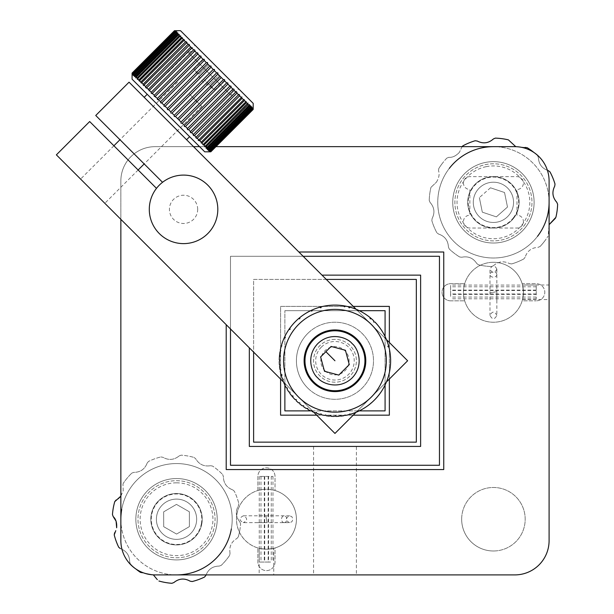 <?xml version="1.0" encoding="UTF-8"?>
<svg xmlns="http://www.w3.org/2000/svg" width="614" height="614" viewBox="0 0 614 614"><rect width="100%" height="100%" fill="white"/><g stroke="black" fill="none" stroke-linecap="round" stroke-linejoin="round"><path stroke-width="0.46" stroke-dasharray="3.07 2.3" d="M493.426 262.285A29.979 29.979 0 0 0 464.698 300.829A29.979 29.979 0 0 0 523.404 292.264A29.979 29.979 0 0 0 493.426 262.285A29.979 29.979 0 0 0 463.447 292.264A29.979 29.979 0 0 0 522.153 300.829L536.245 300.829L522.153 300.829A29.979 29.979 0 0 0 522.153 283.699L536.245 283.699A8.565 8.565 0 0 1 544.81 292.264A8.565 8.565 0 0 1 536.245 300.829A8.565 8.565 0 0 0 544.81 292.264A8.565 8.565 0 0 0 536.245 283.699L522.153 283.699A29.979 29.979 0 0 0 493.426 262.285M334.975 339.373A21.413 21.413 0 0 0 313.562 360.786A21.413 21.413 0 0 0 334.975 382.2A21.413 21.413 0 0 0 356.389 360.786A21.413 21.413 0 0 0 334.975 339.373A21.413 21.413 0 0 0 313.562 360.786A21.413 21.413 0 0 0 334.975 382.2A21.413 21.413 0 0 0 356.389 360.786A21.413 21.413 0 0 0 334.975 339.373M176.525 478.552A40.685 40.685 0 0 0 135.847 519.237A40.685 40.685 0 0 0 176.525 559.914A40.685 40.685 0 0 0 217.21 519.237A40.685 40.685 0 0 0 176.525 478.552A40.685 40.685 0 0 0 135.847 519.237A40.685 40.685 0 0 0 176.525 559.914A40.685 40.685 0 0 0 217.21 519.237A40.685 40.685 0 0 0 176.525 478.552M356.389 446.432L313.562 446.432L356.389 446.432L356.389 574.904L313.562 574.904L356.389 574.904M313.562 446.432L313.562 574.904M257.895 490.509A29.979 29.979 0 0 1 266.461 489.258A29.979 29.979 0 0 0 236.482 519.237A29.979 29.979 0 0 0 266.461 549.208A29.979 29.979 0 0 1 257.895 490.509L257.895 476.41A8.565 8.565 0 0 1 266.461 467.845A8.565 8.565 0 0 1 275.018 476.41L275.018 490.509A29.979 29.979 0 0 0 266.461 489.258A29.979 29.979 0 0 1 296.432 519.237A29.979 29.979 0 0 1 266.461 549.208C275.847 548.241 275.847 548.241 266.461 549.208C275.847 548.241 275.847 548.241 266.461 549.208C257.066 548.241 257.066 548.241 266.461 549.208C257.066 548.241 257.066 548.241 266.461 549.208A29.979 29.979 0 0 0 275.018 547.957L275.018 562.056A8.565 8.565 0 0 1 266.461 570.621A8.565 8.565 0 0 1 257.895 562.056L257.895 547.957L257.895 562.056A8.565 8.565 0 0 0 266.461 570.621A8.565 8.565 0 0 0 275.018 562.056L275.018 547.957A29.979 29.979 0 0 0 275.018 490.509L275.018 476.41A8.565 8.565 0 0 0 266.461 467.845A8.565 8.565 0 0 0 257.895 476.41L257.895 490.509M493.426 161.651A40.685 40.685 0 0 0 452.741 202.336A40.685 40.685 0 0 0 493.426 243.021A40.685 40.685 0 0 0 534.103 202.336A40.685 40.685 0 0 0 493.426 161.651A40.685 40.685 0 0 0 452.741 202.336A40.685 40.685 0 0 0 493.426 243.021A40.685 40.685 0 0 0 534.103 202.336A40.685 40.685 0 0 0 493.426 161.651M450.599 300.829A8.565 8.565 0 0 1 442.034 292.264A8.565 8.565 0 0 1 450.599 283.699L464.698 283.699L450.599 283.699A8.565 8.565 0 0 0 442.034 292.264A8.565 8.565 0 0 0 450.599 300.829L464.698 300.829L450.599 300.829M549.093 540.642L549.093 180.923A34.261 34.261 0 0 0 514.839 146.662L155.112 146.662A34.261 34.261 0 0 0 120.858 180.923L120.858 540.642A34.261 34.261 0 0 0 155.112 574.904L514.839 574.904A34.261 34.261 0 0 0 549.093 540.642A34.261 34.261 0 0 1 514.839 574.904A34.261 34.261 0 0 0 549.093 540.642L549.093 180.923A34.261 34.261 0 0 0 514.839 146.662A34.261 34.261 0 0 1 549.093 180.923M522.506 299.548L549.093 299.548L549.093 284.988L549.093 299.548L549.093 284.988L522.506 284.988M259.177 548.31L259.177 574.904L273.737 574.904L266.461 574.904L273.737 574.904L273.737 548.31M120.858 540.642A34.261 34.261 0 0 0 155.112 574.904A34.261 34.261 0 0 1 120.858 540.642L120.858 180.923A34.261 34.261 0 0 1 155.112 146.662A34.261 34.261 0 0 0 120.858 180.923A34.261 34.261 0 0 1 155.112 146.662L514.839 146.662M215.951 146.662L206.012 146.662L215.951 146.662M204.439 146.662L199.588 146.662L204.401 146.631M493.426 550.988A31.759 31.759 0 0 0 525.185 519.237A31.759 31.759 0 0 0 493.426 487.478A31.759 31.759 0 0 0 461.667 519.237A31.759 31.759 0 0 0 493.426 550.988M523.404 292.264C522.43 301.658 522.43 301.658 523.404 292.264C522.43 301.658 522.43 301.658 523.404 292.264C522.43 282.877 522.43 282.877 523.404 292.264C522.43 282.877 522.43 282.877 523.404 292.264A29.979 29.979 0 0 1 493.426 322.243A29.979 29.979 0 0 1 463.447 292.264A29.979 29.979 0 0 1 493.426 262.285A29.979 29.979 0 0 1 523.404 292.264M357.716 310.684L284.873 310.684L385.078 310.684L385.078 410.889L284.873 410.889L284.873 310.684L284.873 383.52M284.873 385.062L284.873 385.07A55.674 55.674 0 0 0 286.324 387.856L287.352 387.994L287.175 389.337A55.674 55.674 0 0 0 288.864 391.993L289.962 392.093M312.219 410.889L357.693 410.889M385.078 338.022L385.078 383.504M370.081 317.568A55.674 55.674 0 0 0 367.586 315.657L366.182 314.675A55.674 55.674 0 0 0 363.526 312.986L362.045 312.127A55.674 55.674 0 0 0 359.259 310.676L357.701 309.955A55.674 55.674 0 0 0 354.8 308.75L353.188 308.167A55.674 55.674 0 0 0 350.187 307.215M389.36 306.401L389.36 415.171L280.59 415.171L280.59 306.401L389.36 306.401M316.686 415.171L353.227 415.171M353.265 306.401L280.59 306.401L280.59 379.076M389.36 342.497L389.36 379.03M326.287 279.416L253.613 279.416L253.613 442.149L416.338 442.149L416.338 279.416L253.613 279.416L253.613 352.091M322.005 275.133L420.621 275.133L420.621 446.432L249.33 446.432L249.33 347.808M303.162 256.291L230.488 256.291L230.488 465.274L439.463 465.274L439.463 256.291L230.488 256.291L230.488 328.966M298.88 252.009L443.745 252.009L443.745 469.556L226.205 469.556L226.205 324.683M236.482 519.237A29.979 29.979 0 0 1 266.461 489.258A29.979 29.979 0 0 1 296.432 519.237A29.979 29.979 0 0 1 266.461 549.208A29.979 29.979 0 0 1 236.482 519.237M461.667 519.237A31.759 31.759 0 0 1 493.426 487.478A31.759 31.759 0 0 1 525.185 519.237A31.759 31.759 0 0 1 493.426 550.988A31.759 31.759 0 0 1 461.667 519.237M516.98 176.64A6.424 6.424 0 0 1 523.404 183.064A6.424 6.424 0 0 1 516.98 189.488L516.98 215.184A6.424 6.424 0 0 1 523.404 221.608A6.424 6.424 0 0 1 516.98 228.032L469.871 228.032A6.424 6.424 0 0 1 463.447 221.608A6.424 6.424 0 0 1 469.871 215.184L469.871 189.488A6.424 6.424 0 0 1 463.447 183.064A6.424 6.424 0 0 1 469.871 176.64L516.98 176.64M150.829 519.237A25.696 25.696 0 0 1 176.525 493.541A25.696 25.696 0 0 1 202.221 519.237A25.696 25.696 0 0 1 176.525 544.925A25.696 25.696 0 0 1 150.829 519.237M514.839 574.904L155.112 574.904M197.685 209.359A14.13 14.13 0 0 0 183.548 195.229A14.13 14.13 0 0 0 169.418 209.359A14.13 14.13 0 0 0 183.548 223.488A14.13 14.13 0 0 0 197.685 209.359M183.548 243.62A34.261 34.261 0 0 1 149.294 209.359A34.261 34.261 0 0 1 183.548 175.097A34.261 34.261 0 0 1 217.809 209.359A34.261 34.261 0 0 1 183.548 243.62M496.849 269.439L496.849 301.574L496.849 291.665L489.995 292.87L496.849 291.665L496.849 315.389C494.569 319.764 492.282 319.764 489.995 315.389C492.282 311.022 494.569 311.022 496.849 315.389M496.849 274.55A3.423 2.625 180 0 0 493.426 271.925A3.423 2.625 180 0 0 489.995 274.55A3.423 2.625 180 0 0 493.426 277.175A3.423 2.625 180 0 0 496.849 274.55M496.849 269.162C494.638 264.795 492.359 264.787 489.995 269.139L489.995 315.389M289.585 522.66C285.211 520.373 285.211 518.093 289.585 515.806L291.827 516.643L293.008 519.191L291.888 521.77L289.585 522.66L257.143 522.66L267.059 522.66L265.854 515.806L267.059 522.66L243.336 522.66C238.961 520.373 238.961 518.093 243.336 515.806C247.703 518.093 247.703 520.373 243.336 522.66M284.175 522.66A3.423 2.625 -90 0 0 286.799 519.237A3.423 2.625 -90 0 0 284.175 515.806A3.423 2.625 -90 0 0 281.55 519.237A3.423 2.625 -90 0 0 284.175 522.66M289.555 515.806L243.336 515.806M207.778 233.581A34.261 34.261 0 0 0 209.244 186.702A34.261 34.261 0 0 0 162.541 182.297L95.738 115.486L129.047 82.176L407.627 360.763L334.952 433.438L56.373 154.851L89.675 121.541L156.486 188.352A34.261 34.261 0 0 0 160.891 235.055A34.261 34.261 0 0 0 207.778 233.581M307.706 333.509A38.544 38.544 0 0 1 362.206 333.509A38.544 38.544 0 0 1 362.206 388.017A38.544 38.544 0 0 1 307.706 388.017A38.544 38.544 0 0 1 307.706 333.509M165.381 118.517C147.874 101.011 147.874 101.011 165.381 118.517C182.888 136.016 182.888 136.016 165.381 118.517L186.579 139.716L165.381 118.517M356.151 309.287L386.436 339.565M132.071 151.827C114.572 134.32 114.572 134.32 132.071 151.827C149.578 169.326 149.578 169.326 132.071 151.827M126.016 157.882C113.183 145.042 113.183 145.042 126.016 157.882C138.848 170.715 138.848 170.715 126.016 157.882M102.699 201.185L82.713 181.199L102.699 201.185M313.762 412.24L283.476 381.962M386.436 381.962L356.151 412.24M321.329 347.14A19.272 19.272 0 0 1 348.583 347.14A19.272 19.272 0 0 1 348.583 374.394A19.272 19.272 0 0 1 321.329 374.394A19.272 19.272 0 0 1 321.329 347.14M253.198 103.375L180.524 30.7M249.453 104.587L205.959 148.081L249.445 104.595L249.76 105.992L250.612 106.844L250.788 105.884L251.694 107.926L251.832 106.897L252.492 108.724L252.592 107.634L252.991 109.223L253.045 108.072L253.191 109.422L253.198 108.218L209.589 151.827L210.802 151.819L209.443 151.673L210.594 151.62L209.006 151.221L210.095 151.113L208.276 150.461L209.297 150.323L207.256 149.417L208.215 149.24L205.966 148.081L206.857 147.874L205.828 146.846L248.225 104.457L249.246 105.485L206.857 147.874M248.018 103.045L248.225 104.457M246.421 102.653L247.619 103.85L205.222 146.247L202.589 144.597L203.334 144.351L200.525 142.471L201.2 142.225L199.696 140.721L242.093 98.324L243.597 99.829L243.842 99.153L245.723 101.962L245.968 101.21L246.421 102.653L204.025 145.05M241.901 96.935L242.093 98.324M226.727 82.959L184.33 125.356L172.043 113.068L170.83 113.068L170.83 111.855L213.227 69.459L214.439 69.459L214.439 70.671L232.99 89.222L233.205 88.846L235.914 92.146L236.152 91.693L238.669 94.901L238.915 94.379L241.233 97.472L198.844 139.862L195.751 137.544L196.273 137.298L193.065 134.773L193.517 134.543L184.093 125.517M132.071 79.152L204.746 151.827M198.184 140.399L198.844 139.862M204.378 146.6L205.222 146.247M197.04 101.724L195.843 100.527M168.413 115.486C181.245 128.326 181.245 128.326 168.413 115.486C155.572 102.653 155.572 102.653 168.413 115.486L147.214 94.287L168.413 115.486M210.802 151.819L253.191 109.422M253.098 109.33L210.702 151.719M210.594 151.62L252.991 109.223M252.699 108.931L210.303 151.328M210.095 151.113L252.492 108.724M252.009 108.241L209.612 150.637M209.297 150.323L251.694 107.926M251.026 107.258L208.63 149.655M208.215 149.24L250.612 106.844M249.76 105.992L207.363 148.388M203.334 144.351L245.723 101.962M244.372 100.604L201.975 143.001M201.2 142.225L243.597 99.829M239.598 95.83L197.201 138.227M196.273 137.298L238.669 94.901M236.904 93.136L194.508 135.533M193.517 134.543L235.914 92.146M234.034 90.273L191.645 132.662M190.593 131.619L232.99 89.222M231.017 87.249L188.621 129.646M187.523 128.549L229.92 86.152M227.863 84.095L185.466 126.492M224.601 80.841L182.212 123.23M181.038 122.063L223.435 79.666M221.263 77.494L178.866 119.891M217.863 74.102L175.474 116.491M177.676 118.694L220.073 76.305M174.261 115.286L216.658 72.889M214.439 70.671L172.043 113.068M211.001 67.241L168.566 109.683L167.407 108.425L209.796 66.028L213.227 69.459M170.83 111.855L168.612 109.63M207.593 63.825L165.105 106.329L164.007 105.025L206.396 62.636L209.796 66.028M167.407 108.425L165.197 106.222M204.232 60.464L161.705 103.029L160.668 101.686L203.057 59.289L206.396 62.636M164.007 105.025L161.835 102.86M200.939 57.171L158.374 99.806L157.407 98.424L199.803 56.035L203.057 59.289M160.668 101.686L158.542 99.568M197.746 53.978L155.158 96.682L154.252 95.277L196.649 52.881L199.803 56.035M157.407 98.424L155.35 96.375M194.676 50.908L152.065 93.681L151.236 92.254L193.625 49.857L195.052 50.686L194.676 50.908L196.649 52.881M154.252 95.277L152.28 93.305M192.19 47.762L149.133 90.818L148.365 89.383L190.762 46.994L192.205 47.746L149.355 90.381L151.236 92.254M191.752 47.984L193.625 49.857M190.762 46.994L188.997 45.229L146.355 88.147L145.672 86.697L188.068 44.3L189.519 44.983M148.365 89.383L146.6 87.625M186.426 42.658L143.783 85.653L143.177 84.195L185.574 41.806L187.024 42.412L186.426 42.658L188.068 44.3M145.672 86.697L144.037 85.054M184.07 40.301L141.427 83.366L140.898 81.915L183.287 39.526L184.745 40.056L184.07 40.301L185.574 41.806M143.177 84.195L141.673 82.698M181.936 38.168L139.301 81.309L138.848 79.866L181.237 37.477L182.68 37.93L181.936 38.168L183.287 39.526M140.898 81.915L139.539 80.564M180.048 36.28L137.651 78.676L137.429 79.49L137.045 78.07L179.441 35.673L180.869 36.057L180.048 36.28L181.237 37.477M138.848 79.866L137.651 78.676M178.413 34.645L136.024 77.042L135.817 77.932L135.51 76.527L177.899 34.138L179.303 34.445L178.413 34.645L179.441 35.673M137.045 78.07L136.024 77.042M177.055 33.286L134.658 75.675L134.481 76.643L134.243 75.261L176.64 32.872L178.014 33.11L177.055 33.286L177.899 34.138M135.51 76.527L134.658 75.675M175.965 32.204L133.576 74.593L133.438 75.622L133.261 74.286L175.658 31.89L176.993 32.058L175.965 32.204L176.64 32.872M134.243 75.261L133.576 74.593M175.174 31.406L132.778 73.803L132.678 74.893L132.57 73.588L174.959 31.199L176.264 31.306L175.174 31.406L175.658 31.89M133.261 74.286L132.778 73.803M174.675 30.907L132.171 73.196L174.568 30.8L174.959 31.199M174.468 30.708L132.079 73.097L132.071 74.302L175.673 30.7L174.568 30.8M371.293 324.43A51.392 51.392 0 0 1 371.293 397.104A51.392 51.392 0 0 1 298.619 397.104A51.392 51.392 0 0 1 298.619 324.43A51.392 51.392 0 0 1 371.293 324.43M388.501 345.528A55.674 55.674 0 0 0 387.557 342.528L386.973 340.923A55.674 55.674 0 0 0 385.769 338.015L385.039 336.464A55.674 55.674 0 0 0 383.589 333.671L382.737 332.189A55.674 55.674 0 0 0 381.041 329.541L380.058 328.137A55.674 55.674 0 0 0 378.147 325.643L377.05 324.33A55.674 55.674 0 0 0 374.924 322.012M371.347 402.807L371.393 402.853A55.674 55.674 0 0 0 373.711 400.727L374.924 399.522A55.674 55.674 0 0 0 377.05 397.204L378.147 395.892A55.674 55.674 0 0 0 380.058 393.397L381.041 391.993A55.674 55.674 0 0 0 382.737 389.337L383.589 387.856A55.674 55.674 0 0 0 385.039 385.062L385.769 383.512A55.674 55.674 0 0 0 386.973 380.611L387.557 378.999A55.674 55.674 0 0 0 388.501 375.998L388.946 374.34A55.674 55.674 0 0 0 389.629 371.27L389.921 369.59A55.674 55.674 0 0 0 390.335 366.466L390.481 364.762A55.674 55.674 0 0 0 390.619 361.623L390.619 359.911A55.674 55.674 0 0 0 390.481 356.765L390.335 355.061A55.674 55.674 0 0 0 389.921 351.945L389.629 350.256A55.674 55.674 0 0 0 388.946 347.186M359.259 410.85A55.674 55.674 0 0 0 362.045 409.4L363.526 408.54A55.674 55.674 0 0 0 366.182 406.852L367.586 405.869A55.674 55.674 0 0 0 370.081 403.958M354.8 412.777A55.674 55.674 0 0 0 357.701 411.572L359.09 410.612M350.187 414.312A55.674 55.674 0 0 0 353.188 413.368L354.6 412.47M345.467 415.432A55.674 55.674 0 0 0 348.537 414.757L349.972 413.936M335.812 416.43A55.674 55.674 0 0 0 338.951 416.292L340.417 415.617L340.663 416.146A55.674 55.674 0 0 0 343.779 415.732L345.229 414.987M330.954 416.292A55.674 55.674 0 0 0 334.1 416.43L335.559 415.831M316.724 413.368A55.674 55.674 0 0 0 319.717 414.312L321.153 413.936L321.375 414.757A55.674 55.674 0 0 0 324.445 415.432L325.896 414.987L326.134 415.732A55.674 55.674 0 0 0 329.25 416.146M296.194 399.522L296.201 400.727A55.674 55.674 0 0 0 298.519 402.853L299.778 402.807L299.832 403.958A55.674 55.674 0 0 0 302.326 405.869L303.631 405.762L303.73 406.852A55.674 55.674 0 0 0 306.378 408.54L307.729 408.371L307.867 409.4A55.674 55.674 0 0 0 310.653 410.85L312.035 410.612L312.204 411.572A55.674 55.674 0 0 0 315.112 412.777L316.517 412.47M281.412 375.998A55.674 55.674 0 0 0 282.356 378.999L283.246 379.199L282.939 380.611A55.674 55.674 0 0 0 284.144 383.512M280.736 369.828L280.283 371.27A55.674 55.674 0 0 0 280.966 374.34M279.431 356.765A55.674 55.674 0 0 0 279.293 359.911L279.892 360.157L279.293 361.623A55.674 55.674 0 0 0 279.431 364.762L280.099 365.008L279.577 366.466A55.674 55.674 0 0 0 279.992 369.59M284.144 338.015A55.674 55.674 0 0 0 282.939 340.923L282.356 342.528A55.674 55.674 0 0 0 281.412 345.528L281.788 345.751L280.966 347.186A55.674 55.674 0 0 0 280.283 350.256L280.736 350.494L279.992 351.945A55.674 55.674 0 0 0 279.577 355.061M287.352 332.32L286.324 333.671A55.674 55.674 0 0 0 284.865 336.464M298.519 318.674A55.674 55.674 0 0 0 296.201 320.8L294.989 322.012A55.674 55.674 0 0 0 292.863 324.33L291.765 325.643A55.674 55.674 0 0 0 289.846 328.137M356.757 338.959A30.83 30.83 0 0 0 313.155 338.959A30.83 30.83 0 0 0 313.155 382.568A30.83 30.83 0 0 0 356.757 382.568A30.83 30.83 0 0 0 356.757 338.959M324.959 370.756A14.13 14.13 0 0 0 344.945 370.756A14.13 14.13 0 0 0 344.945 350.771A14.13 14.13 0 0 0 324.959 350.771A14.13 14.13 0 0 0 324.959 370.756M373.719 322.005L373.711 320.8A55.674 55.674 0 0 0 371.393 318.674M348.537 306.777A55.674 55.674 0 0 0 345.467 306.094M343.779 305.795A55.674 55.674 0 0 0 340.663 305.388L338.951 305.235A55.674 55.674 0 0 0 335.812 305.097L334.1 305.097A55.674 55.674 0 0 0 330.954 305.235L329.25 305.388A55.674 55.674 0 0 0 326.134 305.795L324.445 306.094A55.674 55.674 0 0 0 321.375 306.777M319.717 307.215A55.674 55.674 0 0 0 316.724 308.167L315.112 308.75A55.674 55.674 0 0 0 312.204 309.955M310.653 310.676A55.674 55.674 0 0 0 307.867 312.127L306.378 312.986A55.674 55.674 0 0 0 303.73 314.675L302.326 315.657A55.674 55.674 0 0 0 299.832 317.568M288.864 329.541A55.674 55.674 0 0 0 287.175 332.189M289.846 393.397A55.674 55.674 0 0 0 291.765 395.892M292.863 397.204A55.674 55.674 0 0 0 294.989 399.522M307.706 388.017A38.544 38.544 0 0 0 362.206 388.017A38.544 38.544 0 0 0 362.206 333.509A38.544 38.544 0 0 0 307.706 333.509A38.544 38.544 0 0 0 307.706 388.017A38.544 38.544 0 0 0 362.206 388.017A38.544 38.544 0 0 0 362.206 333.509A38.544 38.544 0 0 0 307.706 333.509A38.544 38.544 0 0 0 307.706 388.017M176.609 544.925A25.696 25.696 0 0 0 202.221 519.152A25.696 25.696 0 0 0 176.448 493.541A25.696 25.696 0 0 1 202.221 519.152A25.696 25.696 0 0 1 176.609 544.925A25.696 25.696 0 0 1 150.829 519.314A25.696 25.696 0 0 1 176.448 493.541A25.696 25.696 0 0 0 150.829 519.314A25.696 25.696 0 0 0 176.609 544.925A25.696 25.696 0 0 0 202.221 519.152A25.696 25.696 0 0 0 176.448 493.541A25.696 25.696 0 0 0 150.829 519.314A25.696 25.696 0 0 0 176.609 544.925M189.396 526.612L176.571 534.065L163.7 526.689L163.654 511.853L176.479 504.401L189.35 511.777L189.396 526.612L176.571 534.065L163.7 526.689L163.654 511.853L176.479 504.401L189.35 511.777L189.396 526.612M176.418 482.834A36.403 36.403 0 0 1 212.928 519.122A36.403 36.403 0 0 1 176.64 555.632A36.403 36.403 0 0 1 140.13 519.344A36.403 36.403 0 0 1 176.418 482.834M176.655 559.914A40.685 40.685 0 0 0 217.21 519.106A40.685 40.685 0 0 0 176.402 478.552A40.685 40.685 0 0 1 217.21 519.106A40.685 40.685 0 0 1 176.655 559.914A40.685 40.685 0 0 1 135.847 519.36A40.685 40.685 0 0 1 176.402 478.552A40.685 40.685 0 0 0 135.847 519.36A40.685 40.685 0 0 0 176.655 559.914M498.537 227.518A25.696 25.696 0 0 0 518.607 197.224A25.696 25.696 0 0 0 488.314 177.154A25.696 25.696 0 0 1 518.607 197.224A25.696 25.696 0 0 1 498.537 227.518A25.696 25.696 0 0 1 468.244 207.448A25.696 25.696 0 0 1 488.314 177.154A25.696 25.696 0 0 0 468.244 207.448A25.696 25.696 0 0 0 498.537 227.518A25.696 25.696 0 0 0 518.607 197.224A25.696 25.696 0 0 0 488.314 177.154A25.696 25.696 0 0 0 468.244 207.448A25.696 25.696 0 0 0 498.537 227.518M490.471 187.8L504.539 192.512L507.486 207.048L496.373 216.872L482.312 212.16L479.357 197.624L490.471 187.8L504.539 192.512L507.486 207.048L496.373 216.872L482.312 212.16L479.357 197.624M486.181 166.663A36.403 36.403 0 0 1 529.099 195.091A36.403 36.403 0 0 1 500.663 238.009A36.403 36.403 0 0 1 457.752 209.574A36.403 36.403 0 0 1 486.181 166.663M501.515 242.208A40.685 40.685 0 0 0 533.297 194.239A40.685 40.685 0 0 0 485.329 162.464A40.685 40.685 0 0 1 533.297 194.239A40.685 40.685 0 0 1 501.515 242.208A40.685 40.685 0 0 1 453.554 210.425A40.685 40.685 0 0 1 485.329 162.464A40.685 40.685 0 0 0 453.554 210.425A40.685 40.685 0 0 0 501.515 242.208M239.782 530.419A64.24 64.24 0 0 0 240.596 523.888A64.24 64.24 0 0 1 238.309 536.828L236.943 538.447L238.309 536.828A64.24 64.24 0 0 0 239.782 530.419A64.24 64.24 0 0 1 238.309 536.828A64.24 64.24 0 0 0 239.782 530.419M120.858 496.12L123.214 490.67L122.969 484.162L123.214 490.67L120.39 496.711M118.195 498.768L116.107 500.019M122.969 484.162L123.368 483.164A64.24 64.24 0 0 1 131.826 473.102A64.24 64.24 0 0 0 123.368 483.164L122.969 484.162M131.826 473.102L133.814 472.389C140.383 472.289 144.835 469.173 147.168 463.04C144.82 469.18 140.368 472.296 133.814 472.389L131.826 473.102M147.168 463.04L148.527 461.421A64.24 64.24 0 0 1 160.876 456.931A64.24 64.24 0 0 0 148.527 461.421L147.168 463.04M160.876 456.931L162.956 457.307C168.696 460.5 174.115 460.032 179.204 455.895C174.092 460.032 168.681 460.508 162.956 457.307L160.876 456.931M179.204 455.895L181.184 455.166A64.24 64.24 0 0 1 194.124 457.453A64.24 64.24 0 0 0 181.184 455.166L179.204 455.895M194.124 457.453L195.736 458.819C199.113 464.46 204.04 466.755 210.51 465.711C204.025 466.747 199.097 464.453 195.736 458.819L194.124 457.453M210.51 465.711L212.59 466.08A64.24 64.24 0 0 1 222.659 474.53A64.24 64.24 0 0 0 212.59 466.08L210.51 465.711M222.659 474.53L223.373 476.518C223.473 483.088 226.589 487.547 232.721 489.88C226.581 487.531 223.465 483.072 223.373 476.518L222.659 474.53M232.721 489.88L234.341 491.231A64.24 64.24 0 0 1 238.831 503.587A64.24 64.24 0 0 0 234.341 491.231L232.721 489.88M238.831 503.587L238.455 505.66C235.254 511.408 235.73 516.819 239.867 521.908C235.722 516.804 235.254 511.385 238.455 505.66L238.831 503.587M239.867 521.908L240.596 523.888L239.867 521.908M196.35 522.737A20.124 20.124 0 0 1 173.025 539.054A20.124 20.124 0 0 1 156.708 515.729A20.124 20.124 0 0 1 180.032 499.412A20.124 20.124 0 0 1 196.35 522.737A20.124 20.124 0 0 1 173.025 539.054A20.124 20.124 0 0 1 156.708 515.729A20.124 20.124 0 0 1 180.032 499.412A20.124 20.124 0 0 1 196.35 522.737M214.478 525.945A38.544 38.544 0 0 0 183.241 481.284A38.544 38.544 0 0 0 138.572 512.521A38.544 38.544 0 0 0 169.817 557.182A38.544 38.544 0 0 0 214.478 525.945A38.544 38.544 0 0 0 183.241 481.284A38.544 38.544 0 0 0 138.572 512.521A38.544 38.544 0 0 0 169.817 557.182A38.544 38.544 0 0 0 214.478 525.945M230.043 553.222C229.007 546.729 231.309 541.801 236.943 538.447C231.301 541.817 228.999 546.744 230.043 553.222L229.682 555.302L230.043 553.222M219.244 566.077L221.232 565.364L219.244 566.077C212.667 566.177 208.215 569.293 205.882 575.425C208.23 569.285 212.682 566.169 219.244 566.077M142.54 572.755L153.346 574.857L142.54 572.755M129.677 561.948L130.398 563.936L129.677 561.948C129.577 555.378 126.461 550.927 120.336 548.586C126.476 550.935 129.592 555.394 129.677 561.948M115.777 530.673L114.595 532.806M201.407 523.635A25.266 25.266 0 0 0 180.923 494.354A25.266 25.266 0 0 0 151.65 514.831A25.266 25.266 0 0 0 172.127 544.111A25.266 25.266 0 0 0 201.407 523.635M136.032 569.101A64.24 64.24 0 0 1 130.398 563.936A64.24 64.24 0 0 0 136.032 569.101A64.24 64.24 0 0 1 130.398 563.936A64.24 64.24 0 0 0 136.032 569.101M229.682 555.302A64.24 64.24 0 0 1 221.232 565.364A64.24 64.24 0 0 0 229.682 555.302A64.24 64.24 0 0 1 221.232 565.364A64.24 64.24 0 0 0 229.682 555.302M544.319 241.532A64.24 64.24 0 0 0 548.056 236.121A64.24 64.24 0 0 1 540.036 246.529A64.24 64.24 0 0 0 544.319 241.532A64.24 64.24 0 0 1 540.036 246.529L538.087 247.335C531.524 247.711 527.203 251.011 525.131 257.235C527.219 251.003 531.54 247.703 538.087 247.335L540.036 246.529A64.24 64.24 0 0 0 544.319 241.532M446.808 158.136A64.24 64.24 0 0 0 442.533 163.14A64.24 64.24 0 0 1 446.808 158.136L448.765 157.338C452.411 157.644 455.956 155.979 459.387 152.341C455.949 155.979 452.403 157.644 448.765 157.338L446.808 158.136M462.181 146.454L459.387 152.341L462.181 146.454L463.002 145.764M525.116 147.429L515.783 146.677L525.116 147.429M537.618 155.718A64.24 64.24 0 0 0 533.919 152.472A64.24 64.24 0 0 1 537.618 155.718L538.417 157.675C538.8 164.237 542.101 168.551 548.325 170.631C542.093 168.543 538.785 164.222 538.417 157.675L537.618 155.718M555.893 217.302L555.432 218.269M548.333 234.026L549.093 224.67L548.333 234.026M509.367 214.616A20.124 20.124 0 0 1 481.146 218.285A20.124 20.124 0 0 1 477.477 190.056A20.124 20.124 0 0 1 505.706 186.387A20.124 20.124 0 0 1 509.367 214.616A20.124 20.124 0 0 1 481.146 218.285A20.124 20.124 0 0 1 477.477 190.056A20.124 20.124 0 0 1 505.706 186.387A20.124 20.124 0 0 1 509.367 214.616M523.957 225.852A38.544 38.544 0 0 0 516.942 171.797A38.544 38.544 0 0 0 462.887 178.82A38.544 38.544 0 0 0 469.91 232.867A38.544 38.544 0 0 0 523.957 225.852A38.544 38.544 0 0 0 516.942 171.797A38.544 38.544 0 0 0 462.887 178.82A38.544 38.544 0 0 0 469.91 232.867A38.544 38.544 0 0 0 523.957 225.852M436.393 182.197C439.033 177.937 439.747 174.092 438.511 170.646C439.739 174.1 439.033 177.945 436.393 182.197L430.959 187.37L436.393 182.197M525.131 257.235L523.849 258.908L525.131 257.235M493.433 265.732C498.361 261.38 503.749 260.681 509.605 263.636C503.733 260.681 498.338 261.38 493.433 265.732L491.484 266.545L493.433 265.732M476.786 263.513L478.459 264.803L476.786 263.513C473.179 258.018 468.16 255.931 461.736 257.243C468.175 255.938 473.194 258.026 476.786 263.513M461.736 257.243L459.64 256.974L461.736 257.243M448.427 246.997L449.225 248.954L448.427 246.997C448.051 240.435 444.751 236.114 438.526 234.041C444.759 236.129 448.059 240.45 448.427 246.997M432.126 218.515L431.842 220.61L432.126 218.515C435.08 212.644 434.382 207.256 430.023 202.344C434.382 207.271 435.08 212.659 432.126 218.515M430.023 202.344L429.217 200.394L430.023 202.344M438.511 170.646L438.787 168.551L438.511 170.646M513.442 217.755A25.266 25.266 0 0 0 508.837 182.32A25.266 25.266 0 0 0 473.409 186.917A25.266 25.266 0 0 0 478.007 222.352A25.266 25.266 0 0 0 513.442 217.755M438.787 168.551A64.24 64.24 0 0 1 442.533 163.14A64.24 64.24 0 0 0 438.787 168.551A64.24 64.24 0 0 1 442.533 163.14A64.24 64.24 0 0 0 438.787 168.551M429.217 200.394A64.24 64.24 0 0 1 430.959 187.37A64.24 64.24 0 0 0 429.217 200.394A64.24 64.24 0 0 1 430.959 187.37A64.24 64.24 0 0 0 429.217 200.394M436.853 232.76A64.24 64.24 0 0 1 431.842 220.61A64.24 64.24 0 0 0 436.853 232.76L438.526 234.041L436.853 232.76A64.24 64.24 0 0 1 431.842 220.61A64.24 64.24 0 0 0 436.853 232.76M459.64 256.974A64.24 64.24 0 0 1 449.225 248.954A64.24 64.24 0 0 0 459.64 256.974A64.24 64.24 0 0 1 449.225 248.954A64.24 64.24 0 0 0 459.64 256.974M491.484 266.545A64.24 64.24 0 0 1 478.459 264.803A64.24 64.24 0 0 0 491.484 266.545A64.24 64.24 0 0 1 478.459 264.803A64.24 64.24 0 0 0 491.484 266.545M509.605 263.636L511.692 263.92A64.24 64.24 0 0 0 523.849 258.908A64.24 64.24 0 0 1 511.692 263.92L509.605 263.636M268.571 476.41L259.262 476.41L272.969 476.41L268.571 476.41L268.571 562.056L268.149 562.056L271.258 562.056L259.262 562.056L268.571 562.056M264.296 476.41L264.296 562.056M264.711 476.41L264.711 562.056M268.149 476.41L268.149 562.056M536.245 294.382L536.245 285.073L536.245 298.78L536.245 294.382L450.599 294.382L450.599 293.96L450.599 297.061L450.599 285.073L450.599 294.382M536.245 290.1L450.599 290.1M536.245 290.514L450.599 290.514M536.245 293.96L450.599 293.96M230.987 95.3L188.598 52.904L230.987 95.3A5.71 5.71 0 0 0 230.987 87.226L196.672 52.904L230.987 87.226M188.598 52.904A5.71 5.71 0 0 1 196.672 52.904M209.62 84.77L204.124 79.774L214.862 90.012L209.62 84.77L219.075 75.307L224.317 80.557L208.583 64.823L219.075 75.307L209.62 84.77M199.128 74.279L193.878 69.037L199.128 74.279L208.583 64.823L203.341 59.573L208.583 64.823L199.128 74.279M224.317 80.557L214.862 90.012L202.52 81.378L193.878 69.037L203.341 59.573M189.603 94.287L201.722 106.406L189.603 94.287M92.706 191.192L80.595 179.081L92.706 191.192M342.735 349.55L331.115 346.434L324.599 352.958M348.921 363.25L345.444 350.272M325.819 371.616L338.798 375.093L345.314 368.577M320.992 358.277L324.468 371.255M121.702 509.536A55.674 55.674 0 0 1 186.219 464.414A55.674 55.674 0 0 1 231.348 528.93A55.674 55.674 0 0 0 186.219 464.414A55.674 55.674 0 0 0 121.702 509.536A55.674 55.674 0 0 0 166.831 574.052A55.674 55.674 0 0 0 231.348 528.93M120.858 519.237A55.674 55.674 0 0 0 176.525 574.904M449.318 168.366A55.674 55.674 0 0 1 527.395 158.228A55.674 55.674 0 0 1 537.534 236.306A55.674 55.674 0 0 1 459.456 246.444A55.674 55.674 0 0 1 449.318 168.366A55.674 55.674 0 0 0 459.456 246.444A55.674 55.674 0 0 0 537.534 236.306M549.093 202.336A55.674 55.674 0 0 0 493.426 146.662M511.692 263.92A64.24 64.24 0 0 0 523.849 258.908A64.24 64.24 0 0 1 511.692 263.92M496.849 269.139C494.569 273.514 492.282 273.514 489.995 269.139M207.701 63.733L165.105 106.329L207.701 63.733M211.055 67.195L168.566 109.683L211.055 67.195M204.37 60.356L161.705 103.029L204.401 60.333M189.48 45.022L146.393 88.109L189.48 45.022M186.994 42.443L143.822 85.622L186.994 42.443M182.688 37.93L139.301 81.317L182.673 37.938M179.311 34.445L135.817 77.932L179.303 34.445M178.014 33.11L134.481 76.643L178.014 33.11M176.264 31.306L132.678 74.893L176.264 31.306M175.827 30.854L132.225 74.455M167.806 72.49L195.06 45.236M211.408 116.092L238.662 88.838M216.704 72.843L174.215 115.332L216.704 72.843M236.114 91.732L193.103 134.742L236.114 91.732M238.877 94.418L195.789 137.505L238.877 94.418M207.256 149.409L250.781 105.884L207.256 149.417M251.832 106.897L208.269 150.461L251.832 106.897M209.796 151.32L252.692 108.425M252.492 108.624L209.996 151.121M252.592 107.634L209.006 151.213M259.262 476.41L259.262 562.056M272.969 476.41L272.969 562.056M260.981 476.41L260.981 562.056M271.258 476.41L271.258 562.056M536.245 285.073L450.599 285.073M536.245 298.78L450.599 298.78M536.245 286.784L450.599 286.784M536.245 297.061L450.599 297.061M177.492 82.176L119.96 139.716M113.905 145.771L80.595 179.081M201.722 106.406L144.183 163.938M138.127 169.994L104.817 203.303"/><path stroke-width="0.92" d="M273.737 574.904L514.839 574.904A34.261 34.261 0 0 0 549.093 540.642L549.093 299.548M549.093 284.988L549.093 180.923A34.261 34.261 0 0 0 514.839 146.662L215.951 146.662L514.839 146.662M120.858 540.642L120.858 219.336L120.858 540.642A34.261 34.261 0 0 0 155.112 574.904L259.177 574.904M206.012 146.662L204.439 146.662L206.012 146.662M199.588 146.662L193.533 146.662L199.588 146.662M284.873 383.52L284.873 410.889L312.219 410.889M357.693 410.889L385.078 410.889L385.078 383.504M357.716 310.684L385.078 310.684L385.078 338.022M280.59 379.076L280.59 415.171L316.686 415.171M353.227 415.171L389.36 415.171L389.36 379.03M353.265 306.401L389.36 306.401L389.36 342.497M253.613 352.091L253.613 442.149L416.338 442.149L416.338 279.416L326.287 279.416M322.005 275.133L420.621 275.133L420.621 446.432L249.33 446.432L249.33 347.808M230.488 328.966L230.488 465.274L439.463 465.274L439.463 256.291L303.162 256.291M298.88 252.009L443.745 252.009L443.745 469.556L226.205 469.556L226.205 324.683M549.093 180.923L549.093 540.642M514.839 574.904L155.112 574.904M183.548 243.62A34.261 34.261 0 0 1 149.294 209.359A34.261 34.261 0 0 1 183.548 175.097A34.261 34.261 0 0 1 217.809 209.359A34.261 34.261 0 0 1 183.548 243.62M283.476 381.962L56.373 154.851L89.675 121.541L156.486 188.352A34.261 34.261 0 0 0 160.891 235.055A34.261 34.261 0 0 0 207.778 233.581A34.261 34.261 0 0 0 209.244 186.702A34.261 34.261 0 0 0 162.541 182.297L95.738 115.486L129.047 82.176L356.151 309.287M386.436 339.565L407.627 360.763L386.436 381.962M356.151 412.24L334.952 433.438L313.762 412.24M165.105 106.329L167.407 108.425L167.399 109.63L168.612 109.63L211.001 67.241L211.001 66.028L209.796 66.028L207.593 63.825L207.593 62.636L206.396 62.636L164.007 105.025L164.007 106.222L165.197 106.222L207.701 63.733M216.704 72.843L174.261 115.286L174.269 116.491L175.474 116.491L181.038 122.063L181.038 123.23L182.212 123.23L184.33 125.356L184.33 126.492L185.466 126.492L187.523 128.549L187.523 129.646L188.621 129.646L190.593 131.619L190.593 132.662L191.645 132.662L193.517 134.543L193.525 135.533L194.508 135.533L196.273 137.298L196.28 138.227L197.201 138.227L201.2 142.225L201.208 143.001L201.975 143.001L203.341 145.05L204.025 145.05L206.857 147.874L205.959 148.081L208.215 149.24L207.256 149.417L209.297 150.323L208.269 150.461L209.612 150.637L210.594 151.62L209.443 151.673L210.802 151.819L204.746 151.827L132.071 79.152L132.079 73.097L174.468 30.708L180.524 30.7L253.198 103.375L253.198 108.218L253.191 109.422L253.045 108.072L252.991 109.223L252.009 108.241L251.832 106.897L251.694 107.926L250.788 105.884L250.612 106.844L249.453 104.587L249.246 105.485L246.421 102.653L246.421 101.97L244.372 100.604L244.372 99.836L243.597 99.829L239.598 95.83L239.598 94.909L238.669 94.901L236.904 93.136L236.904 92.154L235.914 92.146L234.034 90.273L234.034 89.222L232.99 89.222L231.017 87.249L231.017 86.152L229.92 86.152L227.863 84.095L227.863 82.959L226.727 82.959L224.601 80.841L224.601 79.666L223.435 79.666L217.863 74.102L217.863 72.889L216.658 72.889L214.439 70.671L214.439 69.459L213.227 69.459L170.83 111.855L170.83 113.068L172.043 113.068L174.215 115.332M223.565 79.498L180.892 122.171M226.896 82.721L184.33 125.356M230.081 85.876L187.216 128.74M233.174 88.876L190.217 131.833M236.152 91.693L193.065 134.773M238.915 94.379L195.751 137.544M244.372 99.836L243.597 99.829L201.2 142.225L201.208 143.001M246.421 101.97L245.723 101.962L203.334 144.351L203.341 145.05M206.857 147.874L249.246 105.485L249.453 104.587M205.222 146.247L248.018 103.045M198.844 139.862L241.901 96.935M168.566 109.683L170.83 111.855M213.227 69.459L211.055 67.195M242.093 98.324L199.696 140.721L198.184 140.399M248.225 104.457L205.828 146.846L204.439 146.662M206.396 62.636L204.232 60.464L204.224 59.289L203.057 59.289L160.668 101.686L160.661 102.853L161.835 102.86L204.37 60.356M161.705 103.029L164.007 105.025M203.057 59.289L200.939 57.171L200.939 56.035L199.803 56.035L157.407 98.424L157.407 99.56L158.542 99.568L201.139 57.041M158.374 99.806L160.668 101.686M199.803 56.035L197.746 53.978L197.739 52.881L196.649 52.881L154.252 95.277L154.252 96.367L155.35 96.375L198.053 53.786M155.158 96.682L157.407 98.424M196.649 52.881L194.676 50.908L194.669 49.857L193.625 49.857L151.236 92.254L151.228 93.297L152.28 93.305L195.014 50.724M152.065 93.681L152.28 93.305L154.252 95.277M146.355 88.147L189.519 44.983L188.997 45.229L188.989 44.3L188.068 44.3L145.672 86.697L145.672 87.618L146.6 87.625L149.355 90.381L149.118 90.834M188.068 44.3L186.426 42.658L186.418 41.806L185.574 41.806L143.177 84.195L143.177 85.047L144.037 85.054L187.024 42.412M143.783 85.653L144.037 85.054L145.672 86.697M140.898 82.69L141.673 82.698L184.07 40.301L184.062 39.526L183.287 39.526L140.898 81.915L140.898 82.69L141.673 82.698L143.177 84.195M185.574 41.806L184.07 40.301L184.062 39.526M138.848 80.557L139.539 80.564L181.936 38.168L181.928 37.477L181.237 37.477L138.848 79.866L138.848 80.557L140.898 81.915M183.287 39.526L181.928 37.477M137.651 78.676L180.048 36.28L180.869 36.057L179.441 35.673L137.045 78.07L137.429 79.498L137.651 78.676L138.848 79.866M136.024 77.042L178.413 34.645L179.311 34.445L177.899 34.138L135.51 76.527L135.817 77.932L136.024 77.042L137.045 78.07M134.658 75.675L177.055 33.286L178.014 33.11L176.64 32.872L134.243 75.261L134.481 76.643L134.658 75.675L135.51 76.527M133.576 74.593L175.965 32.204L177.001 32.066L175.658 31.89L133.261 74.286L133.438 75.622L133.576 74.593L134.243 75.261M132.778 73.803L175.174 31.406L176.264 31.306L174.959 31.199L132.57 73.588L132.678 74.893L132.778 73.803L133.261 74.286M132.279 73.304L174.675 30.907L175.827 30.854L174.568 30.8L132.171 73.196L132.225 74.455L132.57 73.588M210.702 151.719L253.098 109.33M209.612 150.637L252.009 108.241M208.63 149.655L251.026 107.258M207.363 148.388L249.76 105.992M204.025 145.05L246.421 102.653M201.975 143.001L244.372 100.604M197.201 138.227L239.598 95.83M194.508 135.533L236.904 93.136M191.645 132.662L234.034 90.273M188.621 129.646L231.017 87.249M185.466 126.492L227.863 84.095M182.212 123.23L224.601 80.841M175.474 116.491L217.863 74.102M172.043 113.068L214.439 70.671M195.843 100.527L197.04 101.724M220.073 76.305L177.676 118.694M178.866 119.891L221.263 77.494M250.612 106.844L208.215 149.24M251.694 107.926L209.297 150.323M252.492 108.724L210.095 151.113M252.991 109.223L210.594 151.62M210.303 151.328L252.699 108.931M253.191 109.422L210.802 151.819M175.658 31.89L175.174 31.406M176.64 32.872L175.965 32.204M177.899 34.138L177.055 33.286M179.441 35.673L178.413 34.645M181.237 37.477L180.048 36.28M193.625 49.857L190.762 46.994L148.365 89.383M190.762 46.994L188.997 45.229M151.236 92.254L149.355 90.381L191.752 47.984M209.796 66.028L167.407 108.425M288.864 391.993L289.962 392.093L289.846 393.397L289.962 392.093L288.864 391.993A55.674 55.674 0 0 1 287.175 389.337L287.352 387.994L286.324 387.856A55.674 55.674 0 0 1 284.865 385.062L284.144 383.512A55.674 55.674 0 0 1 282.939 380.611L283.246 379.199L282.356 378.999A55.674 55.674 0 0 1 281.412 375.998L280.966 374.34A55.674 55.674 0 0 1 280.283 371.27L280.736 369.828L279.992 369.59A55.674 55.674 0 0 1 279.577 366.466L280.099 365.008L279.431 364.762A55.674 55.674 0 0 1 279.293 361.623L279.892 360.157L279.293 359.911A55.674 55.674 0 0 1 279.431 356.765L279.577 355.061A55.674 55.674 0 0 1 279.992 351.945L280.736 350.494L280.283 350.256A55.674 55.674 0 0 1 280.966 347.186L281.788 345.751L281.412 345.528A55.674 55.674 0 0 1 282.356 342.528L282.939 340.923A55.674 55.674 0 0 1 284.144 338.015L284.865 336.464A55.674 55.674 0 0 1 286.324 333.671L287.175 332.189A55.674 55.674 0 0 1 288.864 329.541L289.846 328.137A55.674 55.674 0 0 1 291.765 325.643L292.863 324.33A55.674 55.674 0 0 1 294.989 322.012L296.201 320.8A55.674 55.674 0 0 1 298.519 318.674L299.832 317.568A55.674 55.674 0 0 1 302.326 315.657L303.73 314.675A55.674 55.674 0 0 1 306.378 312.986L307.867 312.127A55.674 55.674 0 0 1 310.653 310.676L312.204 309.955A55.674 55.674 0 0 1 315.112 308.75L316.724 308.167A55.674 55.674 0 0 1 319.717 307.215L321.375 306.777A55.674 55.674 0 0 1 324.445 306.094L326.134 305.795A55.674 55.674 0 0 1 329.25 305.388L330.954 305.235A55.674 55.674 0 0 1 334.1 305.097L335.812 305.097A55.674 55.674 0 0 1 338.951 305.235L340.663 305.388A55.674 55.674 0 0 1 343.779 305.795L345.467 306.094A55.674 55.674 0 0 1 348.537 306.777L350.187 307.215A55.674 55.674 0 0 1 353.188 308.167L354.8 308.75A55.674 55.674 0 0 1 357.701 309.955L359.259 310.676A55.674 55.674 0 0 1 362.045 312.127L363.526 312.986A55.674 55.674 0 0 1 366.182 314.675L367.586 315.657A55.674 55.674 0 0 1 370.081 317.568L371.393 318.674A55.674 55.674 0 0 1 373.711 320.8L373.719 322.005L374.924 322.012A55.674 55.674 0 0 1 377.05 324.33L378.147 325.643A55.674 55.674 0 0 1 380.058 328.137L381.041 329.541A55.674 55.674 0 0 1 382.737 332.189L383.589 333.671A55.674 55.674 0 0 1 385.039 336.464L385.769 338.015A55.674 55.674 0 0 1 386.973 340.923L387.557 342.528A55.674 55.674 0 0 1 388.501 345.528L388.946 347.186A55.674 55.674 0 0 1 389.629 350.256L389.921 351.945A55.674 55.674 0 0 1 390.335 355.061L390.481 356.765A55.674 55.674 0 0 1 390.619 359.911L390.619 361.623A55.674 55.674 0 0 1 390.481 364.762L390.335 366.466A55.674 55.674 0 0 1 389.921 369.59L389.629 371.27A55.674 55.674 0 0 1 388.946 374.34L388.501 375.998A55.674 55.674 0 0 1 387.557 378.999L386.973 380.611A55.674 55.674 0 0 1 385.769 383.512L385.039 385.062A55.674 55.674 0 0 1 383.589 387.856L382.737 389.337A55.674 55.674 0 0 1 381.041 391.993L380.058 393.397A55.674 55.674 0 0 1 378.147 395.892L377.05 397.204A55.674 55.674 0 0 1 374.924 399.522L373.711 400.727A55.674 55.674 0 0 1 371.393 402.853L370.081 403.958A55.674 55.674 0 0 1 367.586 405.869L366.182 406.852A55.674 55.674 0 0 1 363.526 408.54L362.045 409.4A55.674 55.674 0 0 1 359.259 410.85L357.701 411.572A55.674 55.674 0 0 1 354.8 412.777L353.188 413.368A55.674 55.674 0 0 1 350.187 414.312L349.972 413.936L348.537 414.757A55.674 55.674 0 0 1 345.467 415.432L345.229 414.987L343.779 415.732A55.674 55.674 0 0 1 340.663 416.146L340.417 415.617L338.951 416.292A55.674 55.674 0 0 1 335.812 416.43L335.559 415.831L334.1 416.43A55.674 55.674 0 0 1 330.954 416.292L330.708 415.617L329.25 416.146A55.674 55.674 0 0 1 326.134 415.732L325.896 414.987L324.445 415.432A55.674 55.674 0 0 1 321.375 414.757L321.153 413.936L319.717 414.312A55.674 55.674 0 0 1 316.724 413.368L316.517 412.47L315.112 412.777A55.674 55.674 0 0 1 312.204 411.572L312.035 410.612L310.653 410.85A55.674 55.674 0 0 1 307.867 409.4L307.729 408.371L306.378 408.54A55.674 55.674 0 0 1 303.73 406.852L303.631 405.762L302.326 405.869A55.674 55.674 0 0 1 299.832 403.958L299.778 402.807L298.519 402.853A55.674 55.674 0 0 1 296.201 400.727L296.194 399.522L294.989 399.522L296.194 399.522M298.619 397.104A51.392 51.392 0 0 0 371.293 397.104A51.392 51.392 0 0 0 371.293 324.43A51.392 51.392 0 0 0 298.619 324.43A51.392 51.392 0 0 0 298.619 397.104M374.924 322.012L373.719 322.005M388.946 347.186L387.933 346.657M387.902 346.58L388.501 345.528M370.081 403.958L371.347 402.807M345.229 414.987L345.467 415.432M335.559 415.831L335.812 416.43M329.25 416.146L330.708 415.617L330.954 416.292M316.517 412.47L316.724 413.368M312.035 410.612L312.204 411.572M307.729 408.371L307.867 409.4L307.729 408.371M303.631 405.762L303.73 406.852M356.757 338.959A30.83 30.83 0 0 0 313.155 338.959A30.83 30.83 0 0 0 313.155 382.568A30.83 30.83 0 0 0 356.757 382.568A30.83 30.83 0 0 0 356.757 338.959M279.992 369.59L280.736 369.828M282.356 378.999L283.246 379.199M286.324 387.856L287.352 387.994M292.962 395.999L292.863 397.204L291.765 395.892A55.674 55.674 0 0 1 289.846 393.397M291.765 395.892L292.909 395.938M284.144 383.512L285.234 383.85M285.28 383.927L284.865 385.062M280.966 374.34L281.979 374.87M282.01 374.954L281.412 375.998M279.577 355.061L280.352 355.897M280.352 355.99L279.431 356.765M284.865 336.464L285.31 337.516M285.28 337.6L284.144 338.015M289.846 328.137L290.1 329.25M290.054 329.327L288.864 329.541M299.832 317.568L299.786 318.712M299.724 318.773L298.519 318.674M312.204 309.955L311.866 311.045M311.789 311.083L310.653 310.676M321.375 306.777L320.853 307.791M320.769 307.814L319.717 307.215M345.467 306.094L344.561 306.793M344.477 306.785L343.779 305.795M350.187 307.215L349.228 307.837M349.143 307.814L348.537 306.777M371.393 318.674L370.257 318.827M370.188 318.773L370.081 317.568M294.989 399.522A55.674 55.674 0 0 1 292.863 397.204M116.107 500.019L114.749 501.638A64.24 64.24 0 0 0 113.275 508.047A64.24 64.24 0 0 1 114.749 501.638L120.858 496.12M120.39 496.711L118.195 498.768M116.1 521.217L116.652 527.779C117.021 522.783 115.869 519.045 113.183 516.558L116.084 521.171M205.882 575.425L204.531 577.045L205.882 575.425M190.094 581.159L192.174 581.535L190.094 581.159C184.353 577.966 178.943 578.434 173.854 582.571C178.958 578.434 184.369 577.958 190.094 581.159M173.854 582.571L171.874 583.3L173.854 582.571M157.314 579.647L153.346 574.857L157.314 579.647M120.336 548.586L118.717 547.235L120.336 548.586M114.595 532.806L114.227 534.878L115.777 530.673M113.183 516.558L112.462 514.578L113.183 516.558M112.462 514.578A64.24 64.24 0 0 1 113.275 508.047A64.24 64.24 0 0 0 112.462 514.578A64.24 64.24 0 0 1 113.275 508.047A64.24 64.24 0 0 0 112.462 514.578M118.717 547.235A64.24 64.24 0 0 1 114.227 534.878A64.24 64.24 0 0 0 118.717 547.235A64.24 64.24 0 0 1 114.227 534.878A64.24 64.24 0 0 0 118.717 547.235M140.46 572.386A64.24 64.24 0 0 1 136.032 569.101A64.24 64.24 0 0 0 140.46 572.386L142.54 572.755L140.46 572.386A64.24 64.24 0 0 1 136.032 569.101A64.24 64.24 0 0 0 140.46 572.386M171.874 583.3A64.24 64.24 0 0 1 158.926 581.013A64.24 64.24 0 0 0 171.874 583.3A64.24 64.24 0 0 1 158.926 581.013A64.24 64.24 0 0 0 171.874 583.3M204.531 577.045A64.24 64.24 0 0 1 192.174 581.535A64.24 64.24 0 0 0 204.531 577.045A64.24 64.24 0 0 1 192.174 581.535A64.24 64.24 0 0 0 204.531 577.045M475.152 140.752A64.24 64.24 0 0 0 463.002 145.764A64.24 64.24 0 0 1 475.152 140.752L477.247 141.036C483.118 143.991 488.506 143.292 493.41 138.941C488.491 143.292 483.103 143.991 477.247 141.036L475.152 140.752M493.41 138.941L495.36 138.127A64.24 64.24 0 0 1 508.392 139.869A64.24 64.24 0 0 0 495.36 138.127L493.41 138.941M508.392 139.869L515.783 146.677L508.392 139.869M525.116 147.429L527.203 147.698A64.24 64.24 0 0 1 533.919 152.472A64.24 64.24 0 0 0 527.203 147.698L525.116 147.429M548.325 170.631L549.998 171.912A64.24 64.24 0 0 1 555.01 184.062A64.24 64.24 0 0 0 549.998 171.912L548.325 170.631M555.01 184.062L554.726 186.157C551.771 192.028 552.47 197.416 556.821 202.328C552.47 197.401 551.771 192.013 554.726 186.157L555.01 184.062M556.821 202.328L557.627 204.278A64.24 64.24 0 0 1 555.893 217.302A64.24 64.24 0 0 0 557.627 204.278L556.821 202.328M555.432 218.269L549.093 224.67L555.893 217.302M463.002 145.764L462.181 146.454M313.762 381.962A29.979 29.979 0 0 1 313.762 339.565A29.979 29.979 0 0 1 356.151 339.565A29.979 29.979 0 0 1 356.151 381.962A29.979 29.979 0 0 1 313.762 381.962M345.314 368.577L349.282 364.601L345.444 350.272L342.735 349.55M324.599 352.958L320.623 356.926L324.468 371.255L338.798 375.093L349.282 364.601L348.921 363.25M324.468 371.255L325.819 371.616M345.444 350.272L331.115 346.434L320.623 356.926L320.992 358.277M121.702 509.536A55.674 55.674 0 0 0 120.858 519.237M176.525 574.904A55.674 55.674 0 0 0 231.348 528.93M537.534 236.306A55.674 55.674 0 0 0 549.093 202.336M493.426 146.662A55.674 55.674 0 0 0 449.318 168.366M317.799 377.925C312.089 373.596 305.327 356.542 317.799 343.602C330.731 331.138 347.785 337.9 352.114 343.602C357.824 347.931 364.578 364.992 352.114 377.925C339.181 390.389 322.127 383.635 317.799 377.925M334.952 360.763L325.873 351.676M189.603 136.684L186.579 139.716M147.214 94.287L144.183 97.319M119.96 139.716L113.905 145.771M144.183 163.938L138.127 169.994"/></g></svg>
